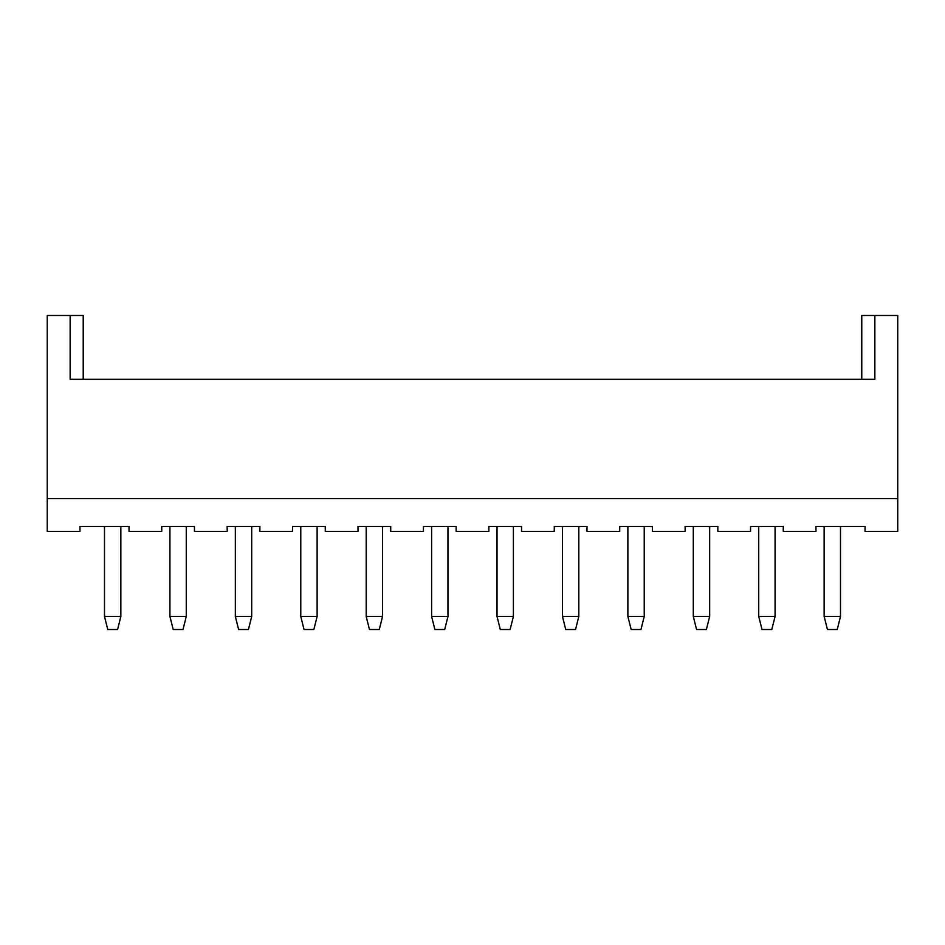 <?xml version="1.0" encoding="UTF-8"?>
<svg xmlns="http://www.w3.org/2000/svg" width="945" height="945" viewBox="0 0 945 945"><rect width="100%" height="100%" fill="white"/><g stroke="black" fill="none" stroke-linecap="round" stroke-linejoin="round"><path stroke-width="1.42" d="M235.34 616.435L251.701 616.435L248.429 629.512L238.612 629.512L235.34 616.435L235.34 526.471M366.188 616.435L369.46 629.512L379.276 629.512L382.548 616.435L366.188 616.435L366.188 526.471M382.548 616.435L382.548 526.471M693.299 616.435L709.66 616.435L706.387 629.512L696.571 629.512L693.299 616.435L693.299 526.471M897.75 498.665L897.75 531.385L865.041 531.385L865.041 526.471L815.972 526.471L815.972 531.385L783.263 531.385L783.263 526.471L750.543 526.471L750.543 531.385L717.834 531.385L717.834 526.471L685.125 526.471L685.125 531.385L652.416 531.385L652.416 526.471L619.707 526.471L619.707 531.385L586.987 531.385L586.987 526.471L554.278 526.471L554.278 531.385L521.569 531.385L521.569 526.471L488.86 526.471L488.86 531.385L456.14 531.385L456.14 526.471L423.431 526.471L423.431 531.385L390.722 531.385L390.722 526.471L358.013 526.471L358.013 531.385L325.293 531.385L325.293 526.471L292.584 526.471L292.584 531.385L259.875 531.385L259.875 526.471L227.166 526.471L227.166 531.385L194.457 531.385L194.457 526.471L161.737 526.471L161.737 531.385L129.028 531.385L129.028 526.471L79.959 526.471L79.959 531.385L47.25 531.385L47.25 498.665L897.75 498.665L897.75 315.488L861.769 315.488L861.769 379.276M824.146 526.471L824.146 616.435L827.418 629.512L837.235 629.512L840.507 616.435L840.507 526.471M824.146 616.435L840.507 616.435M874.857 315.488L874.857 379.276L70.143 379.276L70.143 315.488L47.25 315.488L47.25 498.665M169.923 616.435L173.195 629.512L182.999 629.512L186.271 616.435L169.923 616.435L169.923 526.471M186.271 616.435L186.271 526.471M120.854 616.435L104.493 616.435L107.765 629.512L117.582 629.512L120.854 616.435L120.854 526.471M300.77 616.435L304.03 629.512L313.846 629.512L317.118 616.435L300.77 616.435L300.77 526.471M317.118 616.435L317.118 526.471M709.66 616.435L709.66 526.471M497.035 526.471L497.035 616.435L500.307 629.512L510.123 629.512L513.395 616.435L513.395 526.471M83.231 379.276L83.231 315.488L70.143 315.488M627.882 526.471L627.882 616.435L644.23 616.435L644.23 526.471M251.701 616.435L251.701 526.471M562.452 616.435L578.812 616.435L575.54 629.512L565.724 629.512L562.452 616.435L562.452 526.471M578.812 616.435L578.812 526.471M431.605 616.435L434.877 629.512L444.693 629.512L447.965 616.435L431.605 616.435L431.605 526.471M497.035 616.435L513.395 616.435M758.729 526.471L758.729 616.435L775.077 616.435L775.077 526.471M447.965 616.435L447.965 526.471M644.23 616.435L640.97 629.512L631.154 629.512L627.882 616.435M758.729 616.435L762.001 629.512L771.805 629.512L775.077 616.435M104.493 616.435L104.493 526.471"/></g></svg>
